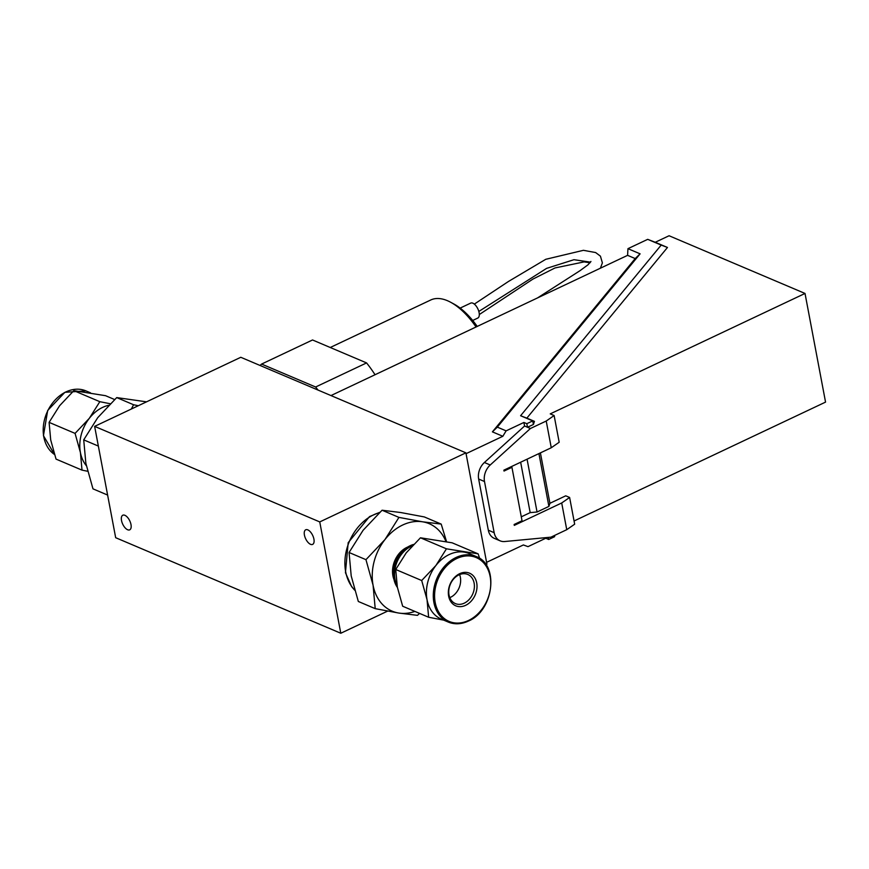 <?xml version="1.0" encoding="UTF-8"?>
<svg xmlns="http://www.w3.org/2000/svg" width="869" height="869" viewBox="0 0 869 869"><rect width="100%" height="100%" fill="white"/><g stroke="black" fill="none" stroke-linecap="round" stroke-linejoin="round"><path stroke-width="1.3" d="M146.535 401.836L116.718 397.589L133.598 404.758L138.312 405.725M131.338 409.027L133.598 404.758M116.718 397.589L97.73 417.674L83.717 439.866L85.857 463.307L92.972 488.845L107.615 495.058M83.717 439.866L98.36 446.079M108.636 405.323A35.618 27.46 113 0 0 89.311 418.337L99.826 401.684L110.222 403.737M75.071 433.392L89.311 418.337A35.618 27.46 113 0 0 80.415 452.553L75.071 433.392L49.099 422.367L50.706 439.942L56.04 459.104L82.012 470.129L80.415 452.553A35.618 27.46 113 0 0 86.324 465.675M87.606 471.259L82.012 470.129M114.599 399.534L105.54 395.688L73.843 390.659L99.826 401.684M73.843 390.659L59.613 405.725L49.099 422.367M115.675 537.705L94.634 426.375L319.749 521.921L340.789 633.251L115.675 537.705M260.059 365.469A79.524 38.312 64.7 0 1 261.591 364.068L312.536 339.975L366.577 362.916L315.621 386.998A79.524 38.312 64.7 0 1 317.989 390.051L240.789 357.289L94.634 426.375M419.575 613.405L417.457 615.35L398.828 613.058L375.212 608.648L358.321 601.478L351.206 575.93L349.066 552.499L365.958 559.669L384.945 539.584L398.947 517.392L382.067 510.222L363.079 530.307L349.066 552.499M375.212 608.648L373.073 585.217L365.958 559.669M398.947 517.392L422.562 521.802L441.202 524.094L424.322 516.936L400.707 512.525L382.067 510.222M441.202 524.094L446.568 541.691M445.982 541.572A47.491 36.607 113 0 0 422.562 521.802A47.491 36.607 113 0 0 384.945 539.584A47.491 36.607 113 0 0 373.073 585.217A47.491 36.607 113 0 0 398.828 613.058A47.491 36.607 113 0 0 414.882 611.418M393.994 579.558A22.431 17.293 -67 0 1 407.822 546.992M412.275 545.808A26.059 20.085 113 0 0 397.014 585.326M459.592 574.583A15.827 12.199 -67 0 1 449.805 597.633M397.252 586.694A26.092 20.117 -67 0 1 413.079 544.961M397.394 587.433A26.113 20.128 -67 0 1 395.482 562.504A26.113 20.128 -67 0 1 413.568 544.45M465.534 573.822A15.827 12.199 113 0 0 449.805 585.663A15.827 12.199 113 0 0 455.389 603.597A15.827 12.199 113 0 0 472.812 593.799A15.827 12.199 113 0 0 467.761 574.452A15.827 12.199 113 0 0 465.534 573.822M467.098 572.486A17.706 13.643 -67 0 1 472.28 599.871A17.706 13.643 -67 0 1 448.643 596.123A17.706 13.643 -67 0 1 467.098 572.486M476.038 556.475L469.162 553.553A35.618 27.46 113 0 0 464.155 552.119A35.618 27.46 113 0 0 435.934 565.458A35.618 27.46 113 0 0 427.037 599.675A35.618 27.46 113 0 0 441.333 619.13L448.208 622.041A35.618 27.46 -67 0 1 436.857 578.537A35.618 27.46 -67 0 1 476.038 556.475C499.414 564.513 493.831 610.744 468.38 621.085C461.32 624.322 454.596 624.648 448.208 622.041A35.618 27.46 -67 0 0 468.141 621.074M421.693 580.525L435.934 565.458L446.449 548.817L478.135 553.846L452.162 542.821L420.466 537.792L406.236 552.847L395.721 569.499L397.329 587.075L402.662 606.225L428.634 617.251L427.037 599.675L421.693 580.525L395.721 569.499M478.135 553.846L479.677 558.452M446.449 548.817L420.466 537.792M443.679 620.129L428.634 617.251M317.989 390.051L465.903 452.836L486.933 564.166L485.901 564.665M387.639 611.103L340.789 633.251M465.903 452.836L319.749 521.921M330.253 347.491L430.742 299.99A64.567 31.099 64.7 0 1 447.437 300.696A64.567 31.099 64.7 0 1 450.739 302.303A64.567 31.099 64.7 0 1 476.071 326.983M450.739 302.303L453.922 304.02A61.08 29.427 64.7 0 1 477.222 326.429M130.991 524.539A8.082 3.889 64.7 0 1 129.709 529.84A8.082 3.889 64.7 0 1 122.735 524.192A8.082 3.889 64.7 0 1 122.801 515.219A8.082 3.889 64.7 0 1 130.991 524.539M313.915 539.106A8.082 3.889 64.7 0 1 312.623 544.396A8.082 3.889 64.7 0 1 305.649 538.758A8.082 3.889 64.7 0 1 305.725 529.786A8.082 3.889 64.7 0 1 313.915 539.106M366.577 362.916A79.524 38.312 64.7 0 1 375.039 374.735M315.621 386.998L261.591 364.068M472.693 320.465L477.798 318.054A8.277 3.987 -115.3 0 0 477.863 308.875A8.277 3.987 -115.3 0 0 470.726 303.096L460.146 308.093M554.4 535.521L554.618 536.684L554.694 535.391M548.306 537.411L548.697 539.486L545.775 538.237L528.004 546.644L523.377 544.95L486.597 562.33M561.7 502.966L569.619 497.47L574.67 524.192L566.751 529.688L561.7 502.966L514.296 525.376L514.133 524.485L522.03 520.748L511.939 467.316L504.031 471.052L503.868 470.162L551.261 447.752L546.221 421.031L554.129 415.534L559.18 442.256L551.261 447.752M545.775 538.237L545.667 537.661M566.751 529.688L550.946 537.161L504.704 541.528A14.958 11.525 -67 0 1 500.175 540.855L494.32 538.367A14.958 11.525 -67 0 1 488.324 530.199L478.656 479.036A14.958 11.525 -67 0 1 484.391 462.504L524.572 426.016L523.898 422.453L506.116 430.861L502.847 436.281L466.056 453.672M524.572 426.016L527.494 427.255L526.82 423.692L523.898 422.453M574.061 520.987L825.55 402.108L805.02 293.45L550.24 413.883L554.129 415.534M805.02 293.45L669.076 235.749L655.248 242.277L667.468 247.469L526.853 418.13L534.446 421.346L532.74 420.9L533.414 424.463L534.446 421.346M500.175 540.855A14.958 11.525 -67 0 1 494.168 532.686L484.5 481.524A14.958 11.525 -67 0 1 490.246 464.98L530.416 428.504L527.494 427.255L533.414 424.463M530.416 428.504L546.221 421.031M527.07 459.19L537.053 512.004L530.177 512.623L520.65 462.221M537.053 512.004L548.904 506.399L549.925 503.292L565.73 495.819L569.619 497.47M521.291 516.827L530.177 512.623M540.399 452.89L549.925 503.292M538.921 453.585L548.904 506.399M548.697 539.486L554.618 536.684M526.82 423.692L532.74 420.9L520.585 415.73L526.853 418.13M520.585 415.73L661.2 245.08L667.468 247.469M661.2 245.08L647.698 239.344L655.248 242.277M330.97 395.569L627.592 255.345L627.95 248.675L647.698 239.344M627.95 248.675L640.105 253.835L497.329 427.124L506.116 430.861M497.329 427.124L492.408 431.86L635.196 258.571L640.105 253.835M502.847 436.281L492.408 431.86M635.196 258.571L627.592 255.345M510.853 466.849L511.939 467.316M85.966 390.898A35.618 27.46 113 0 0 47.893 410.516A35.618 27.46 113 0 0 54.486 454.487L43.45 435.673L47.686 410.461L64.903 392.31L85.966 390.898L90.495 392.821M468.532 620.466A34.684 26.733 -67 0 1 435.956 585.25A34.684 26.733 -67 0 1 483.544 562.754A34.684 26.733 -67 0 1 468.532 620.466M379.449 512.634A44.96 34.651 113 0 0 346.655 549.458A44.96 34.651 113 0 0 354.628 590.018M590.529 262.145L573.953 259.701L546.558 268.391L478.83 311.45M488.324 530.199L494.168 532.686M478.656 479.036L484.5 481.524M484.391 462.504L490.246 464.98M379.796 512.308L369.499 516.62L348.187 542.669L345.438 572.682L351.63 586.629L354.682 590.192M479.308 314.535L532.914 279.101L555.019 267.945L584.109 261.895L590.04 262.775M474.333 304.107L508.43 281.491L545.786 259.288L583.425 250.315L595.656 252.564L600.425 256.149L602.38 262.862L600.392 268.217M537.498 297.937L579.949 270.726L587.944 264.849L590.931 261.46"/></g></svg>
